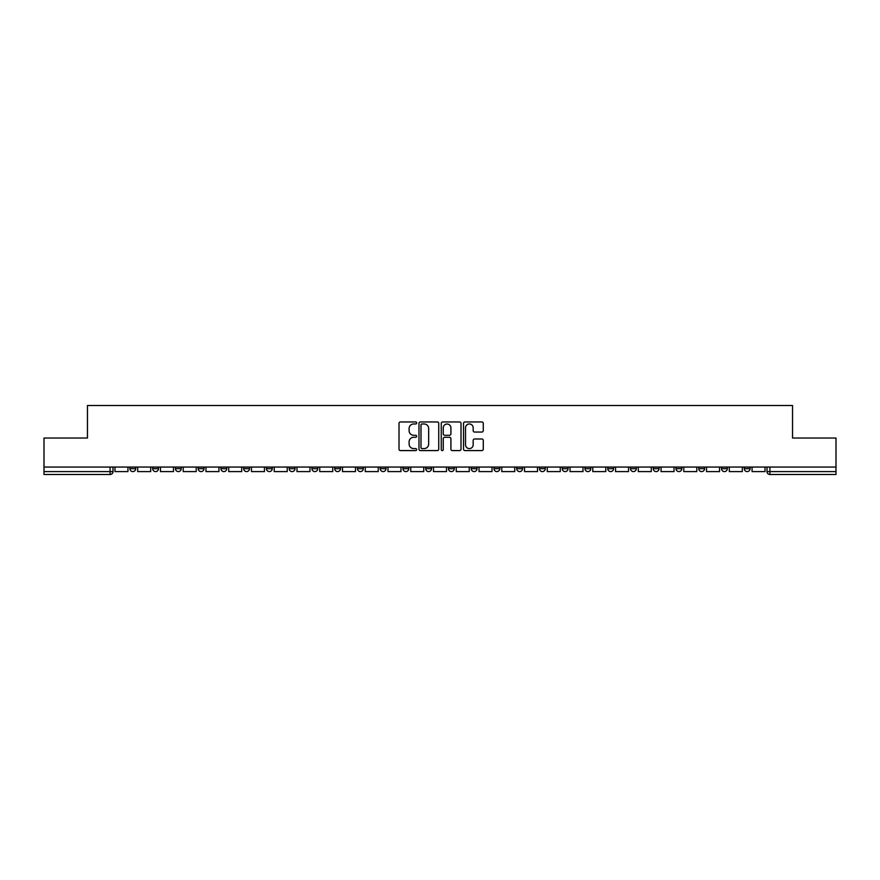 <?xml version="1.0" encoding="UTF-8"?>
<svg xmlns="http://www.w3.org/2000/svg" width="880" height="880" viewBox="0 0 880 880"><rect width="100%" height="100%" fill="white"/><g stroke="black" fill="none" stroke-linecap="round" stroke-linejoin="round"><path stroke-width="1.32" d="M416.669 422.961A1.001 1.001 0 0 0 415.657 421.96L400.455 421.96A1.43 1.43 0 0 0 399.014 423.401L399.014 449.163A1.43 1.43 0 0 0 400.455 450.593L415.657 450.593A1.001 1.001 0 0 0 416.669 449.592A1.001 1.001 0 0 0 415.657 448.591L413.688 448.591A4.576 4.576 0 0 1 409.112 444.015L409.112 441.859A4.576 4.576 0 0 1 413.688 437.283L415.657 437.283A1.001 1.001 0 0 0 416.669 436.282A1.001 1.001 0 0 0 415.657 435.281L413.688 435.281A4.576 4.576 0 0 1 409.112 430.694L409.112 428.549A4.576 4.576 0 0 1 413.688 423.973L415.657 423.973A1.001 1.001 0 0 0 416.669 422.961M744.26 468.666L744.26 467.06L744.26 468.666A2.915 2.915 0 0 0 747.175 471.581A2.915 2.915 0 0 1 744.26 468.666L750.09 468.666A2.915 2.915 0 0 1 747.175 471.581M698.753 467.06L698.753 468.666L704.583 468.666A2.915 2.915 0 0 1 701.668 471.581A2.915 2.915 0 0 1 698.753 468.666L698.753 467.06M675.994 468.666L675.994 467.06L675.994 468.666A2.915 2.915 0 0 0 678.909 471.581A2.915 2.915 0 0 1 675.994 468.666L681.835 468.666A2.915 2.915 0 0 1 678.909 471.581M653.246 468.666L653.246 467.06L653.246 468.666A2.915 2.915 0 0 0 656.161 471.581A2.915 2.915 0 0 1 653.246 468.666L659.076 468.666A2.915 2.915 0 0 1 656.161 471.581A2.915 2.915 0 0 0 659.076 468.666A2.915 2.915 0 0 1 656.161 471.581M584.98 468.666L584.98 467.06L584.98 468.666A2.915 2.915 0 0 0 587.895 471.581A2.915 2.915 0 0 1 584.98 468.666L590.81 468.666A2.915 2.915 0 0 1 587.895 471.581M562.232 467.06L562.232 468.666L568.062 468.666A2.915 2.915 0 0 1 565.147 471.581A2.915 2.915 0 0 1 562.232 468.666L562.232 467.06M539.473 467.06L539.473 468.666L545.303 468.666A2.915 2.915 0 0 1 542.388 471.581A2.915 2.915 0 0 1 539.473 468.666L539.473 467.06M516.725 467.06L516.725 468.666L522.555 468.666A2.915 2.915 0 0 1 519.64 471.581A2.915 2.915 0 0 1 516.725 468.666L516.725 467.06M493.966 468.666L493.966 467.06L493.966 468.666A2.915 2.915 0 0 0 496.881 471.581A2.915 2.915 0 0 1 493.966 468.666L499.796 468.666A2.915 2.915 0 0 1 496.881 471.581M448.459 467.06L448.459 468.666L454.289 468.666A2.915 2.915 0 0 1 451.374 471.581A2.915 2.915 0 0 1 448.459 468.666L448.459 467.06M425.711 468.666L425.711 467.06L425.711 468.666A2.915 2.915 0 0 0 428.626 471.581A2.915 2.915 0 0 1 425.711 468.666L431.541 468.666A2.915 2.915 0 0 1 428.626 471.581A2.915 2.915 0 0 0 431.541 468.666A2.915 2.915 0 0 1 428.626 471.581M289.19 467.06L289.19 468.666L295.02 468.666A2.915 2.915 0 0 1 292.105 471.581A2.915 2.915 0 0 1 289.19 468.666L289.19 467.06M266.431 467.06L266.431 468.666L272.261 468.666A2.915 2.915 0 0 1 269.346 471.581A2.915 2.915 0 0 1 266.431 468.666L266.431 467.06M243.672 467.06L243.672 468.666L249.513 468.666A2.915 2.915 0 0 1 246.598 471.581A2.915 2.915 0 0 1 243.672 468.666L243.672 467.06M198.165 467.06L198.165 468.666L204.006 468.666A2.915 2.915 0 0 1 201.091 471.581A2.915 2.915 0 0 1 198.165 468.666L198.165 467.06M175.417 467.06L175.417 468.666L181.247 468.666A2.915 2.915 0 0 1 178.332 471.581A2.915 2.915 0 0 1 175.417 468.666L175.417 467.06M481.844 432.058A1.43 1.43 0 0 0 483.274 430.628L483.274 423.401A1.43 1.43 0 0 0 481.844 421.96L464.948 421.96A1.43 1.43 0 0 0 463.518 423.401L463.518 449.163A1.43 1.43 0 0 0 464.948 450.593L481.844 450.593A1.43 1.43 0 0 0 483.274 449.163L483.274 440.429A1.43 1.43 0 0 0 481.844 438.999L474.606 438.999A1.43 1.43 0 0 0 473.176 440.429L473.176 444.763A3.828 3.828 0 0 1 469.348 448.591A3.828 3.828 0 0 1 465.52 444.763L465.52 427.801A3.828 3.828 0 0 1 469.348 423.973A3.828 3.828 0 0 1 473.176 427.801L473.176 430.628A1.43 1.43 0 0 0 474.606 432.058L481.844 432.058M44 467.06L44 438.031L87.461 438.031L87.461 405.504L792.539 405.504L792.539 438.031L836 438.031L836 467.06L44 467.06L44 471.581L112.992 471.581L112.992 467.06M438.746 423.401A1.43 1.43 0 0 0 437.316 421.96L420.42 421.96A1.43 1.43 0 0 0 418.99 423.401L418.99 449.163A1.43 1.43 0 0 0 420.42 450.593L437.316 450.593A1.43 1.43 0 0 0 438.746 449.163L438.746 423.401M442.684 421.96L459.58 421.96A1.43 1.43 0 0 1 461.01 423.401L461.01 449.163A1.43 1.43 0 0 1 459.58 450.593L452.353 450.593A1.43 1.43 0 0 1 450.912 449.163L450.912 438.713A1.43 1.43 0 0 0 449.482 437.283L444.686 437.283A1.43 1.43 0 0 0 443.256 438.713L443.256 449.592A1.001 1.001 0 0 1 442.255 450.593A1.001 1.001 0 0 1 441.254 449.592L441.254 423.401A1.43 1.43 0 0 1 442.684 421.96M767.008 467.06L767.008 471.581L836 471.581L836 474.496L769.923 474.496A2.915 2.915 0 0 1 767.008 471.581M836 467.06L836 471.581M110.077 467.06L110.077 474.496A2.915 2.915 0 0 0 112.992 471.581A2.915 2.915 0 0 1 110.077 474.496L44 474.496L44 471.581M750.09 467.06L750.09 468.666M727.342 467.06L727.342 468.666A2.915 2.915 0 0 1 724.416 471.581A2.915 2.915 0 0 1 721.501 468.666L727.342 468.666A2.915 2.915 0 0 1 724.416 471.581A2.915 2.915 0 0 0 727.342 468.666L727.342 467.06M721.501 467.06L721.501 468.666M704.583 467.06L704.583 468.666A2.915 2.915 0 0 1 701.668 471.581A2.915 2.915 0 0 0 704.583 468.666L704.583 467.06M681.835 467.06L681.835 468.666L681.835 467.06M659.076 467.06L659.076 468.666M636.328 467.06L636.328 468.666A2.915 2.915 0 0 1 633.402 471.581A2.915 2.915 0 0 1 630.487 468.666L636.328 468.666A2.915 2.915 0 0 1 633.402 471.581A2.915 2.915 0 0 0 636.328 468.666M630.487 467.06L630.487 468.666M613.569 467.06L613.569 468.666A2.915 2.915 0 0 1 610.654 471.581A2.915 2.915 0 0 1 607.739 468.666A2.915 2.915 0 0 0 610.654 471.581A2.915 2.915 0 0 0 613.569 468.666A2.915 2.915 0 0 1 610.654 471.581M607.739 467.06L607.739 468.666L613.569 468.666M590.81 467.06L590.81 468.666L590.81 467.06M568.062 467.06L568.062 468.666L568.062 467.06M545.303 467.06L545.303 468.666A2.915 2.915 0 0 1 542.388 471.581A2.915 2.915 0 0 0 545.303 468.666L545.303 467.06M522.555 467.06L522.555 468.666A2.915 2.915 0 0 1 519.64 471.581A2.915 2.915 0 0 0 522.555 468.666M499.796 467.06L499.796 468.666L499.796 467.06M477.048 467.06L477.048 468.666A2.915 2.915 0 0 1 474.133 471.581A2.915 2.915 0 0 1 471.218 468.666A2.915 2.915 0 0 0 474.133 471.581M471.218 467.06L471.218 468.666L477.048 468.666M454.289 467.06L454.289 468.666A2.915 2.915 0 0 1 451.374 471.581A2.915 2.915 0 0 0 454.289 468.666L454.289 467.06M431.541 467.06L431.541 468.666M408.782 467.06L408.782 468.666A2.915 2.915 0 0 1 405.867 471.581A2.915 2.915 0 0 1 402.952 468.666L408.782 468.666M402.952 467.06L402.952 468.666M386.034 467.06L386.034 468.666A2.915 2.915 0 0 1 383.119 471.581A2.915 2.915 0 0 1 380.204 468.666L386.034 468.666M380.204 467.06L380.204 468.666M363.275 467.06L363.275 468.666A2.915 2.915 0 0 1 360.36 471.581A2.915 2.915 0 0 1 357.445 468.666L363.275 468.666M357.445 467.06L357.445 468.666M340.527 467.06L340.527 468.666A2.915 2.915 0 0 1 337.612 471.581A2.915 2.915 0 0 1 334.697 468.666L340.527 468.666M334.697 467.06L334.697 468.666M317.768 467.06L317.768 468.666A2.915 2.915 0 0 1 314.853 471.581A2.915 2.915 0 0 1 311.938 468.666L317.768 468.666M311.938 467.06L311.938 468.666M295.02 467.06L295.02 468.666L295.02 467.06M272.261 467.06L272.261 468.666M249.513 467.06L249.513 468.666L249.513 467.06M226.754 467.06L226.754 468.666A2.915 2.915 0 0 1 223.839 471.581A2.915 2.915 0 0 1 220.924 468.666L226.754 468.666M220.924 467.06L220.924 468.666M204.006 467.06L204.006 468.666M181.247 467.06L181.247 468.666L181.247 467.06M158.499 467.06L158.499 468.666A2.915 2.915 0 0 1 155.584 471.581A2.915 2.915 0 0 1 152.658 468.666L158.499 468.666M152.658 467.06L152.658 468.666M129.91 467.06L129.91 468.666L135.74 468.666L135.74 467.06L135.74 468.666A2.915 2.915 0 0 1 132.825 471.581A2.915 2.915 0 0 1 129.91 468.666A2.915 2.915 0 0 0 132.825 471.581M421.993 423.973A1.001 1.001 0 0 0 420.992 424.974L420.992 447.59A1.001 1.001 0 0 0 421.993 448.591L424.072 448.591A4.576 4.576 0 0 0 428.659 444.015L428.659 428.549A4.576 4.576 0 0 0 424.072 423.973L421.993 423.973M450.912 427.867A3.828 3.828 0 0 0 447.084 424.039A3.828 3.828 0 0 0 443.256 427.867L443.256 433.851A1.43 1.43 0 0 0 444.686 435.281L449.482 435.281A1.43 1.43 0 0 0 450.912 433.851L450.912 427.867M127.941 467.06L127.941 471.581L114.961 471.581L114.961 467.06M150.689 467.06L150.689 471.581L137.709 471.581L137.709 467.06M173.448 467.06L173.448 471.581L160.468 471.581L160.468 467.06M196.196 467.06L196.196 471.581L183.216 471.581L183.216 467.06M218.955 467.06L218.955 471.581L205.975 471.581L205.975 467.06M241.703 467.06L241.703 471.581L228.723 471.581L228.723 467.06M264.462 467.06L264.462 471.581L251.482 471.581L251.482 467.06M287.21 467.06L287.21 471.581L274.23 471.581L274.23 467.06M309.969 467.06L309.969 471.581L296.989 471.581L296.989 467.06M332.728 467.06L332.728 471.581L319.737 471.581L319.737 467.06M355.476 467.06L355.476 471.581L342.496 471.581L342.496 467.06M378.235 467.06L378.235 471.581L365.244 471.581L365.244 467.06M400.983 467.06L400.983 471.581L388.003 471.581L388.003 467.06M423.742 467.06L423.742 471.581L410.751 471.581L410.751 467.06M446.49 467.06L446.49 471.581L433.51 471.581L433.51 467.06M469.249 467.06L469.249 471.581L456.258 471.581L456.258 467.06M491.997 467.06L491.997 471.581L479.017 471.581L479.017 467.06M514.756 467.06L514.756 471.581L501.765 471.581L501.765 467.06M537.504 467.06L537.504 471.581L524.524 471.581L524.524 467.06M560.263 467.06L560.263 471.581L547.272 471.581L547.272 467.06M583.011 467.06L583.011 471.581L570.031 471.581L570.031 467.06M605.77 467.06L605.77 471.581L592.79 471.581L592.79 467.06M628.518 467.06L628.518 471.581L615.538 471.581L615.538 467.06M651.277 467.06L651.277 471.581L638.297 471.581L638.297 467.06M674.025 467.06L674.025 471.581L661.045 471.581L661.045 467.06M696.784 467.06L696.784 471.581L683.804 471.581L683.804 467.06M719.532 467.06L719.532 471.581L706.552 471.581L706.552 467.06M742.291 467.06L742.291 471.581L729.311 471.581L729.311 467.06M765.039 467.06L765.039 471.581L752.059 471.581L752.059 467.06M769.923 467.06L769.923 474.496"/></g></svg>
